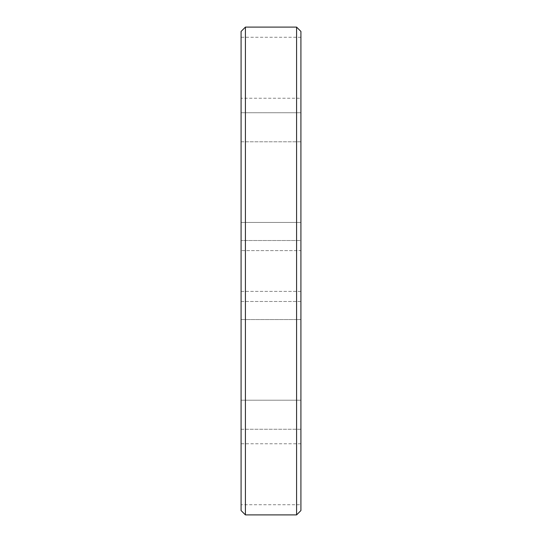 <?xml version="1.0" encoding="UTF-8"?>
<svg xmlns="http://www.w3.org/2000/svg" width="542" height="542" viewBox="0 0 542 542"><rect width="100%" height="100%" fill="white"/><g stroke="black" fill="none" stroke-linecap="round" stroke-linejoin="round"><path stroke-width="0.41" stroke-dasharray="2.71 2.03" d="M300.918 291.379L241.082 291.379L241.082 250.621L241.082 291.379L241.082 250.621L241.082 291.379L300.918 291.379L300.918 250.621L241.082 250.621L300.918 250.621L300.918 291.379M300.918 301.488L241.082 301.488L241.082 240.512L241.082 301.488L241.082 240.512L241.082 301.488L300.918 301.488L300.918 240.512L241.082 240.512L300.918 240.512L300.918 301.488M300.918 504.738L300.918 443.762L300.918 504.738L241.082 504.738L241.082 443.762L241.082 504.738M300.918 443.762L241.082 443.762M300.918 98.237L300.918 37.263L300.918 98.237L241.082 98.237L241.082 37.263L241.082 98.237M300.918 37.263L241.082 37.263M300.918 141.808L241.082 141.808L241.082 112.756L241.082 141.808L241.082 112.756L241.082 141.808L300.918 141.808L300.918 112.756L241.082 112.756L300.918 112.756L300.918 141.808M300.918 429.244L241.082 429.244L241.082 400.192L241.082 429.244L241.082 400.192L241.082 429.244L300.918 429.244L300.918 400.192L241.082 400.192L300.918 400.192L300.918 429.244M241.082 31.436L241.082 510.564M241.082 222.437L241.082 319.563L241.082 222.437L300.918 222.437L300.918 319.563L300.918 222.437L241.082 222.437M245.418 514.9L245.418 27.1M296.582 27.1L296.582 514.9M300.918 510.564L300.918 31.436M300.918 319.563L241.082 319.563L300.918 319.563"/><path stroke-width="0.81" d="M245.418 514.9L241.082 510.564L241.082 31.436L245.418 27.1L245.418 514.9L296.582 514.9L296.582 27.1L300.918 31.436L300.918 510.564L296.582 514.9M245.418 27.1L296.582 27.1"/></g></svg>
